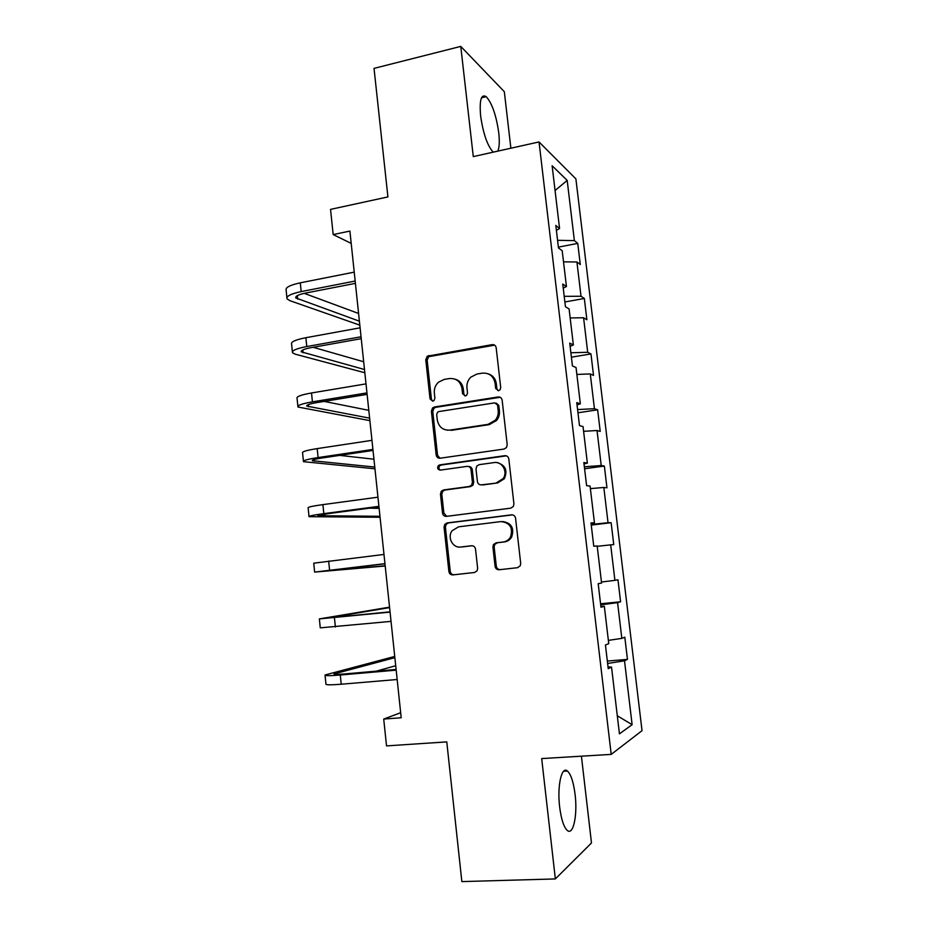 <?xml version="1.0" encoding="UTF-8"?>
<svg xmlns="http://www.w3.org/2000/svg" width="928" height="928" viewBox="0 0 928 928"><rect width="100%" height="100%" fill="white"/><g stroke="black" fill="none" stroke-linecap="round" stroke-linejoin="round"><path stroke-width="1.39" d="M498.498 390.676L500.018 389.841L500.714 387.637L496.178 347.756C495.703 345.529 494.369 344.485 492.176 344.636L427.251 356.213L425.766 359.774L430.047 398.936L432.761 401.14L434.037 400.502L434.907 398.158L434.35 393.078C434.002 388.739 435.394 385.108 438.515 382.162L444.187 379.424L449.442 378.554C456.321 378.148 460.508 381.501 462.005 388.612L462.573 393.739L465.334 395.954L466.726 395.224L467.515 392.95L466.946 387.823C466.598 383.682 467.874 380.132 470.763 377.186L476.957 374.03L482.293 373.149C489.3 372.731 493.568 376.107 495.088 383.276L495.68 388.449L498.498 390.676M575.093 794.472C573.539 782.234 570.998 774.428 567.472 771.04C561.707 765.565 557.044 785.796 559.642 806.919C561.231 819.308 563.783 827.161 567.298 830.467C573.342 835.861 577.668 814.749 575.093 794.472M497.779 151.136C499.368 147.575 499.693 141.439 498.742 132.739C496.236 115.258 492.06 103.24 486.226 96.663C481.168 93.74 479.3 100.166 480.623 115.93C483.221 133.725 487.409 145.789 493.162 152.111L493.22 152.146M495.076 566.335C495.552 568.62 496.898 569.769 499.113 569.757L517.476 567.704L520.272 565.767L520.701 563.458L515.562 518.207C515.075 515.922 513.718 514.796 511.479 514.843L447.145 522.928L444.802 524.32L444.048 527.116L448.897 571.52C449.361 573.782 450.672 574.919 452.841 574.908L474.498 572.495L477.096 570.801L477.642 568.296L475.519 549.121C475.043 546.847 473.721 545.722 471.528 545.745L460.787 547.021C452.783 548.355 446.936 537.277 452.133 530.723L458.56 526.837L500.934 521.582C510.145 522.696 513.312 527.893 510.435 537.173C508.73 539.934 506.34 541.546 503.243 541.987L496.097 542.834L493.464 544.55L492.919 547.068L495.076 566.335L496.306 566.196C496.782 568.481 498.127 569.618 500.343 569.606L517.743 567.669M510.876 148.213L504.322 91.698L460.764 46.4L374.03 68.382L387.916 196.91L330.542 209.38L333.175 234.575L349.902 231.072L401.198 717.762L383.716 719.061L386.524 745.892L446.774 741.89L461.854 881.6L555.35 878.932L591.484 842.972L581.415 756.192M460.764 46.4L473.28 156.6L539.029 141.938L611.204 754.394L541.685 758.582L555.35 878.932M504.02 449.059L506.456 447.574L507.21 444.756L502.141 400.165C501.654 397.915 500.32 396.848 498.104 396.964L434.455 406.986L432.587 407.914L431.392 411.232L436.172 455.01C436.624 457.226 437.923 458.304 440.069 458.223L504.02 449.059M508.822 458.977L513.926 503.892L513.37 506.433L510.725 508.173L446.426 516.362C444.28 516.397 442.969 515.295 442.517 513.056L440.452 494.16L441.299 491.225L443.538 489.949L469.29 486.481L471.656 485.077L472.422 482.235L471.018 469.626C470.554 467.376 469.232 466.297 467.051 466.366L440.301 470.113C437.714 469.684 437.03 468.222 438.236 465.717L439.733 464.893L504.774 455.694C506.99 455.613 508.347 456.704 508.822 458.977M539.029 141.938L575.894 178.895L642.037 730.672L611.204 754.394M607.341 661.084L627.467 659.379L624.811 637.188L621.841 638.383L617.572 602.632L620.588 601.785L617.955 579.745L614.916 580.36L610.682 544.852L613.744 544.597L611.134 522.708L608.037 522.742L603.826 487.478L606.958 487.803L604.36 466.065L601.216 465.52L597.04 430.511L600.219 431.404L597.644 409.816L594.43 408.703L590.289 373.938L593.526 375.399L590.962 353.951L587.702 352.292L583.584 317.759L586.879 319.766L584.338 298.48L581.021 296.264L576.926 261.974L580.278 264.526L577.75 243.38L574.374 240.619L567.194 180.415L552.125 165.752L559.561 228.508L555.814 225.446L558.47 247.938L562.206 250.769L566.44 286.532L562.751 284.061L565.43 306.727L569.096 308.954L573.365 344.972L569.734 343.116L572.437 365.945L576.044 367.558L580.336 403.831L576.764 402.601L579.49 425.592L583.039 426.59L587.366 463.13L583.851 462.527L586.6 485.692L590.08 486.052L594.442 522.858L590.997 522.893L593.758 546.232L597.18 545.954L601.576 583.039L598.189 583.712L600.973 607.225L604.325 606.297L600.88 606.448M627.467 659.379L624.509 660.806L632.13 724.687L619.44 733.851L611.529 667.081L608.234 668.682L605.439 644.983L608.756 643.649L604.325 606.297M608.362 640.378L621.841 638.383M600.694 604.87L617.572 602.632M601.448 582.018L614.916 580.36M597.214 546.314L610.682 544.852M591.171 524.413L608.037 522.742M590.382 488.615L603.826 487.478M594.442 522.858L591.055 523.404M584.362 466.784L601.216 465.52M583.596 431.323L597.04 430.511M587.366 463.13L584.025 463.942M577.587 409.573L594.43 408.703M576.856 374.436L590.289 373.938M580.336 403.831L577.042 404.921M570.871 352.756L587.702 352.292M570.163 317.944L583.584 317.759M573.365 344.972L570.117 346.318M564.201 296.334L581.021 296.264M563.516 261.847L576.926 261.974M566.44 286.532L563.226 288.144M557.577 240.317L574.374 240.619M555.06 190.518L567.194 180.415M559.561 228.508L556.406 230.388M400.664 712.716L383.716 719.061M333.175 234.575L351.202 243.403M617.294 715.778L632.13 724.687M607.62 663.474L624.509 660.806M611.529 667.081L608.037 666.942M558.378 247.138L577.75 243.38M564.862 301.971L584.338 298.48M571.393 357.176L590.962 353.951M577.97 412.774L597.644 409.816M584.594 468.744L604.36 466.065M591.252 525.097L611.134 522.708M600.567 603.78L620.588 601.785M498.046 390.711L496.898 388.832L496.318 383.682C495.506 378.612 492.803 375.33 488.174 373.822M454.906 379.1C459.673 380.492 462.469 383.786 463.316 388.994L463.884 394.098L465.021 395.978M494.636 345.158L428.643 356.677L427.158 360.238L431.439 399.284L432.576 401.163M500.204 397.288L435.835 407.311L433.968 408.239L432.773 411.545L437.54 455.196L439.872 458.246M497.57 405.095L494.752 402.845L438.851 411.568L437.517 412.252L436.694 414.549L437.285 419.92C438.747 427.019 442.911 430.406 449.778 430.116L488.058 424.351L495.32 420.187C497.57 417.368 498.522 414.155 498.185 410.547L497.57 405.095L498.788 405.42L496.352 403.158M446.89 430.151L449.778 430.116M498.788 405.42L499.403 410.872C499.74 414.468 498.788 417.67 496.55 420.477L489.3 424.63L451.124 430.372M468.559 466.506C470.624 466.54 471.876 467.631 472.306 469.777L473.709 482.351L472.944 485.182L470.577 486.585L444.895 490.042L442.668 491.306L441.809 494.23L443.874 513.08L446.693 516.328M506.386 455.845L441.102 465.056L439.605 465.868C438.515 467.608 438.793 469.023 440.44 470.09M496.387 482.838L503.104 478.628C508.208 471.853 502.118 461.054 494.102 462.573L479.138 464.673L476.806 466.053L475.994 468.942L477.41 481.562C477.874 483.824 479.208 484.915 481.4 484.857L497.605 482.943L504.31 478.755C507.848 470.45 505.493 465.09 497.234 462.678M497.605 482.943L482.664 484.961M502.651 521.524C511.525 522.974 514.506 528.171 511.618 537.115C509.924 539.876 507.535 541.476 504.449 541.917L497.327 542.764L494.694 544.481L494.148 546.986L496.306 566.196M472.259 545.734L462.109 546.94M512.546 514.878L448.502 522.916L446.159 524.308L445.405 527.092L450.254 571.37C450.706 573.632 452.017 574.757 454.175 574.745L474.753 572.46M286.891 297.621L286.149 290.209C285.244 287.518 289.965 285.058 300.289 282.831L354.229 272.136M359.809 325.148L289.896 300.672L287.019 298.816C286.126 296.206 290.847 293.805 301.182 291.601L355.169 281.033M355.412 283.353L305.289 293.132C298.398 294.594 295.232 296.194 295.812 297.946L359.391 321.192M304.233 293.352L358.579 313.467M292.366 351.758L291.589 344.068C290.742 341.875 295.498 339.752 305.88 337.711L360.099 327.816M364.832 372.754L295.313 354.194L292.471 352.733C291.624 350.622 296.392 348.557 306.785 346.55L361.038 336.771M361.236 338.662L310.868 347.71C303.932 349.044 300.742 350.424 301.287 351.84L364.495 369.53M313.154 347.292L363.672 361.758M297.876 406.267L297.064 398.298C296.264 396.604 301.078 394.829 311.518 392.973L366.003 383.879M369.878 420.639L297.946 407.021C297.157 405.408 301.983 403.692 312.423 401.859L366.954 392.904M367.105 394.365L316.483 402.659C309.511 403.866 306.286 405.014 306.797 406.104L369.611 418.145M324.15 401.395L368.787 410.338M303.421 461.146L302.586 452.887C301.832 451.704 306.704 450.277 317.19 448.607L371.954 440.336M374.958 468.802L303.479 461.668C302.725 460.566 307.609 459.198 318.107 457.562L372.917 449.419M373.021 450.44L322.144 457.98C315.137 459.07 311.866 459.986 312.353 460.729L374.773 467.062M339.718 455.381L373.938 459.209M309.001 516.397L308.142 507.848C307.435 507.175 312.353 506.096 322.909 504.623L377.951 497.188M380.062 517.256L309.036 516.687C308.34 516.096 313.27 515.075 323.826 513.636L378.914 506.34M378.972 506.908L327.839 513.683L317.944 515.724L379.958 516.281M369.506 508.161L379.123 508.37M314.627 572.019L313.734 563.18L383.983 554.445M385.201 565.999L314.627 572.089L384.946 563.656M384.969 563.783L323.57 571.091L385.178 565.79M389.54 607.156L319.36 618.895L390.062 612.097M319.371 619.022L320.264 627.85L391.036 621.377M390.027 611.842L328.315 617.874L389.586 607.596M394.725 656.444L325.032 674.981C324.475 675.886 329.568 675.897 340.286 675.016L396.175 670.155M325.067 675.352L325.937 684.006C325.403 684.992 330.496 685.073 341.226 684.226L397.161 679.505M396.105 669.436L344.218 673.96C337.073 674.552 333.662 674.54 334.01 673.937L394.864 657.662M376.281 671.164L395.711 665.724M496.318 383.682L495.088 383.276M463.884 394.098L462.573 393.739M463.316 388.994L462.005 388.612M431.439 399.284L430.047 398.936M427.158 360.238L425.766 359.774M430.209 355.981L428.817 355.505M493.406 345.146L492.176 344.636M496.898 388.832L495.68 388.449M437.54 455.196L436.172 455.01M432.773 411.545L431.392 411.232M435.835 407.311L434.455 406.986M499.322 397.323L498.104 396.964M489.3 424.63L488.058 424.351M499.403 410.872L498.185 410.547M443.874 513.08L442.517 513.056M441.809 494.23L440.452 494.16M444.895 490.042L443.538 489.949M470.577 486.585L469.29 486.481M473.709 482.351L472.422 482.235M472.306 469.777L471.018 469.626M441.102 465.056L439.733 464.893M505.969 455.88L504.774 455.694M494.148 546.986L492.919 547.068M497.327 542.764L496.097 542.834M504.449 541.917L503.243 541.987M454.175 574.745L452.841 574.908M450.254 571.37L448.897 571.52M445.405 527.092L444.048 527.116M448.502 522.916L447.145 522.928M512.442 514.854L511.479 514.843M500.343 569.606L499.113 569.757M300.289 282.831L301.182 291.601M297.32 295.638L297.679 299.164M305.88 337.711L306.785 346.55M302.841 349.926L303.131 352.791M311.518 392.973L312.423 401.859M308.398 404.585L308.63 406.789M317.19 448.607L318.107 457.562M314 459.604L314.151 461.146M322.909 504.623L323.826 513.636M319.638 515.005L319.719 515.875M328.663 561.034L329.579 570.105M334.451 617.828L335.379 626.968M340.286 675.016L341.226 684.226M335.739 673.299L335.843 674.389M563.586 771.261L567.472 771.04M481.528 97.788L486.226 96.663M428.643 356.677L427.251 356.213M433.968 408.239L432.587 407.914M496.55 420.477L495.32 420.187M442.668 491.306L441.299 491.225M472.944 485.182L471.656 485.077M439.605 465.868L438.236 465.717M504.31 478.755L503.104 478.628M494.694 544.481L493.464 544.55M511.618 537.115L510.435 537.173M446.159 524.308L444.802 524.32M295.73 297.146L295.812 297.946M301.217 351.19L301.287 351.84"/></g></svg>
